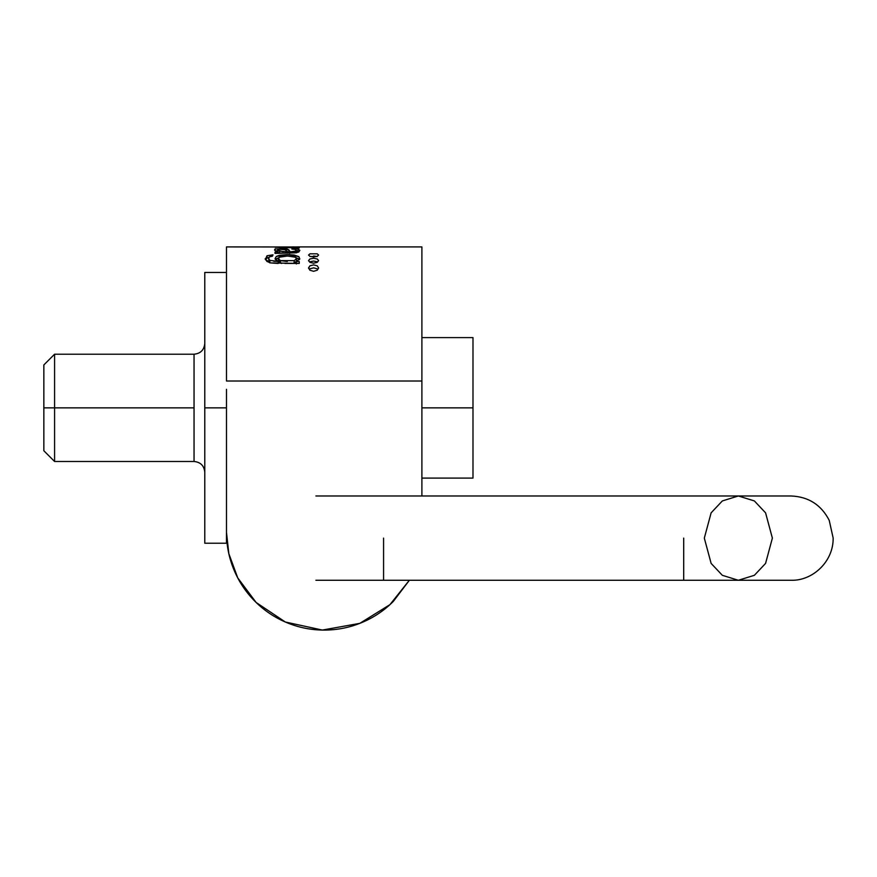 <?xml version="1.0" encoding="UTF-8"?>
<svg xmlns="http://www.w3.org/2000/svg" width="877" height="877" viewBox="0 0 877 877"><rect width="100%" height="100%" fill="white"/><g stroke="black" fill="none" stroke-linecap="round" stroke-linejoin="round"><path stroke-width="1.32" d="M409.351 580.267L389.936 604.648L359.789 623.361L322.352 630.059L285.31 622.012L256.128 602.466L237.733 577.877L228.82 553.606L226.485 532.372C226.485 545.33 228.963 557.794 233.929 569.765C238.884 581.736 245.944 592.304 255.108 601.458C264.262 610.622 274.83 617.682 286.801 622.637C298.772 627.603 311.236 630.081 324.194 630.081C337.152 630.081 349.616 627.603 361.587 622.637C373.547 617.682 384.115 610.622 393.28 601.458L409.373 580.267M421.892 381.024L421.892 246.919L421.892 381.024L226.485 381.024L421.892 381.024L421.892 495.976L421.892 246.919L299.287 246.919L280.607 247.106L299.287 247.983L275.016 247.237L286.571 247.04M226.485 381.024L226.485 246.919L226.485 381.024L226.485 246.919L293.696 246.974M226.485 426.397L226.485 543.225L226.485 407.849L204.78 407.849L204.78 272.462L204.78 543.225L204.78 407.849L226.485 407.849L226.485 389.3L226.485 426.397M421.892 337.601L472.988 337.601L472.988 478.097L472.988 337.601L421.892 337.601M421.892 478.097L472.988 478.097L421.892 478.097M421.892 407.849L472.988 407.849L421.892 407.849M383.578 538.116L383.578 580.267L383.578 538.116M704.319 538.116L711.126 512.837L722.341 500.931L738.346 495.976L754.363 500.931L765.577 512.837L772.374 538.116L765.577 563.407L754.363 575.312L738.346 580.267L722.341 575.312L711.126 563.407L704.319 538.116C763.154 538.116 763.154 538.116 704.319 538.116M683.698 538.116L683.698 580.267L683.698 538.116M738.346 580.267L754.363 575.312L765.577 563.407L772.374 538.116L765.577 512.837L754.363 500.931L738.346 495.976L790.999 495.976C808.462 496.689 821.201 504.812 829.214 520.335L833.15 538.018C833.567 561.642 812.497 581.056 790.999 580.267L315.895 580.267M204.78 472.221C204.144 465.698 200.559 462.124 194.047 461.488L54.582 461.488L43.85 450.756L43.85 364.931L54.582 354.209L194.047 354.209C200.559 353.574 204.144 349.989 204.78 343.477M194.047 407.849L194.047 461.488L194.047 407.849L54.582 407.849L54.582 461.488L54.582 354.209L54.582 407.849L194.047 407.849L194.047 354.209L194.047 407.849M43.85 407.849L43.85 364.931L43.85 407.849L54.582 407.849L54.582 354.209L54.582 461.488L54.582 407.849L43.85 407.849L43.85 450.756L43.85 407.849M277.691 252.455L277.691 249.989L279.511 251.173L287.196 251.787L287.196 252.982L287.196 251.787L285.343 249.704L278.787 249.2L277.746 250.131L283.03 251.71M285.847 250.405L284.323 249.189M273.745 261.28L278.206 261.39L275.104 258.934L276.31 256.446L279.335 255.317L287.667 254.56L294.047 255.021L298.794 256.588L299.693 259.132L293.071 263.429L294.146 263.122L294.146 260.644L296.393 258.989L295.516 257.246L292.984 256.402M296.47 260.918L296.47 258.572L295.516 257.246L287.503 256.007L279.445 257.191L278.437 258.912L280.476 260.601L287.327 261.543M299.287 247.983L275.016 247.237L293.696 246.919M280.059 248.29L286.417 248.597L290.43 251.787L295.966 251.107L296.459 250.197L295.483 249.419L291.833 249.024L292.359 248.377L297.95 248.925L299.824 250.318L298.542 252.105L295.417 252.839L275.016 253.398L275.016 252.094L278.009 251.863L274.808 250.351L275.575 248.783M278.393 258.77L280.476 260.601L294.146 260.644L294.146 263.122L296.393 261.532L299.287 261.565L299.287 263.429L284.861 263.429M277.658 263.429L270.565 262.914L265.358 259.439L267.014 255.777L273.01 254.834L272.385 256.227L269.502 256.829L268.548 258.562L269.853 260.392L278.206 261.39L278.206 263.429L278.206 261.39M308.561 260.787L309.932 258.967L313.604 258.266L317.255 258.978L318.603 260.633L317.2 262.376L313.56 263.199L309.921 262.355L308.551 260.601L309.932 258.967L313.604 258.266L317.255 258.978M318.603 260.601L317.2 262.376L313.56 263.199L309.921 262.355M308.561 255.163L309.976 253.804L317.211 253.815L318.603 255.054L317.167 256.369L313.56 256.983L309.954 256.358L308.551 255.032L309.976 253.804L317.211 253.815M308.561 268.241L309.877 265.841L313.604 264.887L317.321 265.874L318.603 268L317.244 270.215L313.538 271.311L309.855 270.171L308.551 267.934L309.877 265.841M296.371 261.565L296.371 263.955L296.371 261.565L299.287 261.565L299.287 263.429L270.565 262.914L266.959 261.434L265.183 258.748M274.534 250.055L275.049 248.98L286.417 248.597L286.417 250.822L289.596 253.398L289.015 249.978L289.015 252.521L286.417 250.822L286.417 248.597L289.015 249.978L289.596 252.982L289.596 250.866L290.43 252.971L290.43 251.787L293.05 251.754L293.05 252.938L293.05 251.754L294.639 251.567L294.639 252.883L294.639 251.567L296.47 250.307M299.079 251.798L297.95 251.271L297.95 248.925L299.835 250.46L298.542 252.105L295.417 252.839L278.393 253.047M291.559 246.985L299.287 246.941M296.119 257.695L298.717 258.956M276.189 258.934L278.765 257.695M268.548 260.864L269.853 262.892M265.358 259.439L267.014 255.777L267.014 258.079L268.866 257.334L267.014 258.079L267.014 255.777L273.01 254.834L272.385 256.227L269.502 256.829L268.548 258.353L269.853 260.392L269.853 262.749L269.853 260.392M278.809 260.173L280.476 263.078L281.583 263.429L278.382 261.127L278.382 258.583L279.445 257.191L287.503 256.007M294.146 260.644L296.437 258.825M280.476 260.601L280.476 263.078L280.476 260.601M275.038 258.704L276.31 256.446L287.667 254.56L298.794 256.588L299.791 258.847M299.397 259.647L296.119 257.706M278.754 257.706L275.477 259.636M295.966 251.107L295.966 252.773L295.483 249.419L291.833 249.024L292.359 248.377L297.95 248.925L297.95 251.271L296.47 250.91L297.95 251.271M275.016 253.398L275.016 252.094L278.009 251.863L278.009 253.058L278.009 251.863M279.511 251.173L279.511 253.014L279.511 251.173M277.691 250.57L275.816 251.008M292.359 249.046L292.359 248.377L292.359 249.046M280.607 247.106L299.287 247.533M269.371 262.607L268.548 258.452M267.014 258.079L265.468 259.691M317.244 270.215L313.538 271.311L309.855 270.171M313.604 264.887L317.321 265.874M309.899 268.811L313.67 267.847L317.353 268.877M317.167 256.369L313.56 256.983L309.954 256.358M313.615 255.996L317.222 256.522L309.976 256.501M313.637 261.061L317.277 261.806L313.637 261.061L309.943 261.774M738.346 495.976L315.895 495.976M226.485 272.462L204.78 272.462M226.485 543.225L204.78 543.225M296.47 250.362L296.47 252.861"/></g></svg>

